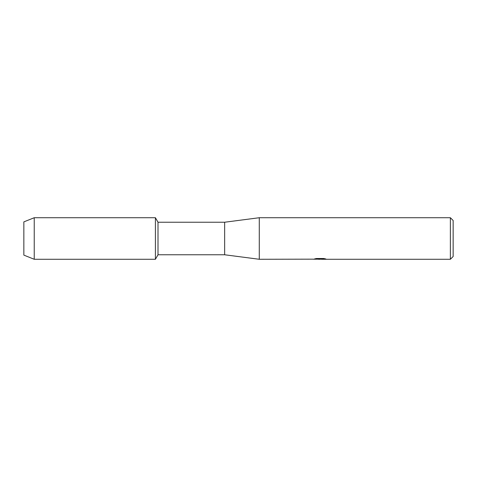 <?xml version="1.0" encoding="UTF-8"?>
<svg xmlns="http://www.w3.org/2000/svg" width="477" height="477" viewBox="0 0 477 477"><rect width="100%" height="100%" fill="white"/><g stroke="black" fill="none" stroke-linecap="round" stroke-linejoin="round"><path stroke-width="0.72" d="M313.455 259.166L259.273 259.273L224.649 254.772L158.006 254.772L155.413 259.273L34.237 259.273L23.85 255.117L23.85 221.883L34.237 217.727L155.413 217.727L158.006 222.228L224.649 222.228L259.273 217.727L450.377 217.727L453.15 220.499L453.15 256.501L450.377 259.273L321.665 259.273L325.564 258.91M158.006 254.772L158.006 222.228M155.413 259.273L155.413 217.727L155.413 259.273M224.649 254.772L224.649 222.228M259.273 259.273L259.273 217.727M320.222 259.202L317.968 259.202M319.685 259.273L318.803 259.273M450.377 259.273L450.377 217.727M313.455 259.238L320.437 258.951L314.456 258.951L316.406 258.516L323.776 258.516L325.916 259.005L321.593 259.261M314.862 259.202L319.978 259.136M314.725 258.88L320.437 258.951M34.237 259.273L34.237 217.727M23.85 255.117L23.85 221.883M319.769 259.202L321.593 259.202"/></g></svg>

